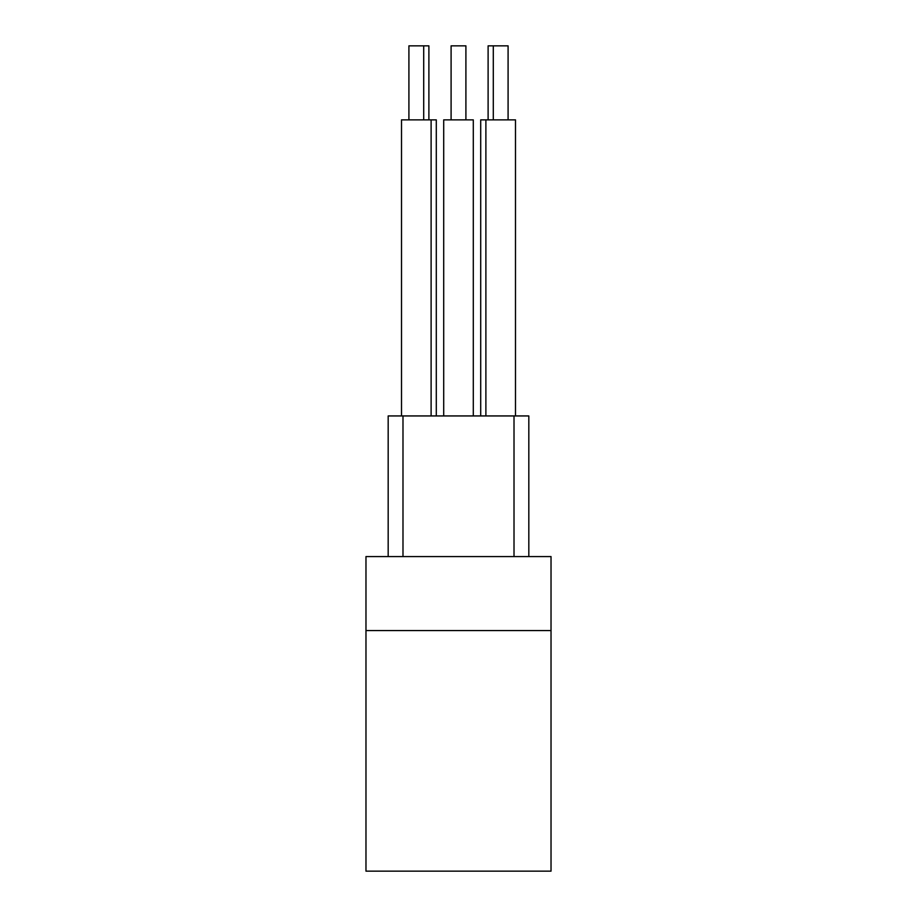 <?xml version="1.0" encoding="UTF-8"?>
<svg xmlns="http://www.w3.org/2000/svg" width="917" height="917" viewBox="0 0 917 917"><rect width="100%" height="100%" fill="white"/><g stroke="black" fill="none" stroke-linecap="round" stroke-linejoin="round"><path stroke-width="1.38" d="M408.913 119.863L408.913 45.85L428.892 45.85L428.892 119.863M488.108 119.863L488.108 45.85L508.087 45.85L508.087 119.863M451.095 119.863L451.095 45.85L465.905 45.85L465.905 119.863M423.711 45.85L423.711 119.863M493.289 45.85L493.289 119.863M401.508 415.94L401.508 119.863L431.116 119.863L431.116 415.94M443.702 415.94L443.702 119.863L473.298 119.863L473.298 415.94M480.703 415.94L480.703 119.863L515.492 119.863L515.492 415.94M485.884 119.863L485.884 415.94M431.116 119.863L436.297 119.863L436.297 415.94M551.025 630.587L551.025 871.15L365.975 871.15L365.975 556.573L551.025 556.573L551.025 630.587L365.975 630.587M388.178 556.573L388.178 415.94L528.822 415.94L528.822 556.573M514.013 415.94L514.013 556.573M402.987 415.94L402.987 556.573"/></g></svg>
